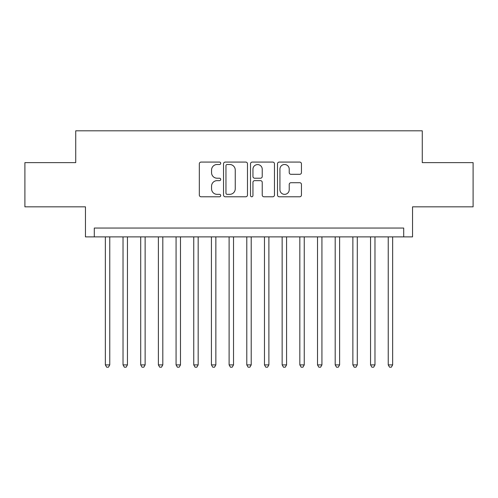 <?xml version="1.0" encoding="UTF-8"?>
<svg xmlns="http://www.w3.org/2000/svg" width="498" height="498" viewBox="0 0 498 498"><rect width="100%" height="100%" fill="white"/><g stroke="black" fill="none" stroke-linecap="round" stroke-linejoin="round"><path stroke-width="0.75" d="M220.714 163.288A1.214 1.214 0 0 0 219.5 162.074L201.055 162.074A1.737 1.737 0 0 0 199.325 163.811L199.325 195.048A1.737 1.737 0 0 0 201.055 196.785L219.5 196.785A1.214 1.214 0 0 0 220.714 195.565A1.214 1.214 0 0 0 219.5 194.351L217.109 194.351A5.553 5.553 0 0 1 211.557 188.798L211.557 186.196A5.553 5.553 0 0 1 217.109 180.643L219.5 180.643A1.214 1.214 0 0 0 220.714 179.429A1.214 1.214 0 0 0 219.5 178.216L217.109 178.216A5.553 5.553 0 0 1 211.557 172.657L211.557 170.055A5.553 5.553 0 0 1 217.109 164.502L219.5 164.502A1.214 1.214 0 0 0 220.714 163.288M299.721 174.306A1.737 1.737 0 0 0 301.452 172.569L301.452 163.811A1.737 1.737 0 0 0 299.721 162.074L279.241 162.074A1.737 1.737 0 0 0 277.504 163.811L277.504 195.048A1.737 1.737 0 0 0 279.241 196.785L299.721 196.785A1.737 1.737 0 0 0 301.452 195.048L301.452 184.459A1.737 1.737 0 0 0 299.721 182.722L290.957 182.722A1.737 1.737 0 0 0 289.22 184.459L289.22 189.707A4.644 4.644 0 0 1 284.576 194.351A4.644 4.644 0 0 1 279.932 189.707L279.932 169.146A4.644 4.644 0 0 1 284.576 164.502A4.644 4.644 0 0 1 289.22 169.146L289.22 172.569A1.737 1.737 0 0 0 290.957 174.306L299.721 174.306M403.704 236.886L412.543 236.886L412.543 206.832L473.1 206.832L473.1 162.628L422.267 162.628L422.267 130.806L75.733 130.806L75.733 162.628L24.9 162.628L24.9 206.832L85.457 206.832L85.457 236.886L403.704 236.886L403.704 228.047L94.296 228.047L94.296 236.886M247.481 163.811A1.737 1.737 0 0 0 245.744 162.074L225.27 162.074A1.737 1.737 0 0 0 223.534 163.811L223.534 195.048A1.737 1.737 0 0 0 225.27 196.785L245.744 196.785A1.737 1.737 0 0 0 247.481 195.048L247.481 163.811M252.256 162.074L272.73 162.074A1.737 1.737 0 0 1 274.466 163.811L274.466 195.048A1.737 1.737 0 0 1 272.73 196.785L263.971 196.785A1.737 1.737 0 0 1 262.234 195.048L262.234 182.38A1.737 1.737 0 0 0 260.498 180.643L254.683 180.643A1.737 1.737 0 0 0 252.947 182.38L252.947 195.565A1.214 1.214 0 0 1 251.733 196.785A1.214 1.214 0 0 1 250.519 195.565L250.519 163.811A1.737 1.737 0 0 1 252.256 162.074M227.175 164.502A1.214 1.214 0 0 0 225.961 165.716L225.961 193.137A1.214 1.214 0 0 0 227.175 194.351L229.69 194.351A5.553 5.553 0 0 0 235.249 188.798L235.249 170.055A5.553 5.553 0 0 0 229.69 164.502L227.175 164.502M262.234 169.233A4.644 4.644 0 0 0 257.591 164.589A4.644 4.644 0 0 0 252.947 169.233L252.947 176.479A1.737 1.737 0 0 0 254.683 178.216L260.498 178.216A1.737 1.737 0 0 0 262.234 176.479L262.234 169.233M105.346 236.886L105.346 364.897L109.765 364.897L109.765 236.886M109.765 364.897L108.439 367.194L106.672 367.194L105.346 364.897M123.025 236.886L123.025 364.897L127.444 364.897L127.444 236.886M127.444 364.897L126.119 367.194L124.351 367.194L123.025 364.897M140.71 236.886L140.71 364.897L145.13 364.897L145.13 236.886M145.13 364.897L143.804 367.194L142.036 367.194L140.71 364.897M158.389 236.886L158.389 364.897L162.809 364.897L162.809 236.886M162.809 364.897L161.483 367.194L159.715 367.194L158.389 364.897M176.068 236.886L176.068 364.897L180.488 364.897L180.488 236.886M180.488 364.897L179.162 367.194L177.394 367.194L176.068 364.897M193.747 236.886L193.747 364.897L198.167 364.897L198.167 236.886M198.167 364.897L196.841 367.194L195.073 367.194L193.747 364.897M211.426 236.886L211.426 364.897L215.852 364.897L215.852 236.886M215.852 364.897L214.526 367.194L212.758 367.194L211.426 364.897M229.111 236.886L229.111 364.897L233.531 364.897L233.531 236.886M233.531 364.897L232.205 367.194L230.437 367.194L229.111 364.897M246.79 236.886L246.79 364.897L251.21 364.897L251.21 236.886M251.21 364.897L249.884 367.194L248.116 367.194L246.79 364.897M264.469 236.886L264.469 364.897L268.889 364.897L268.889 236.886M268.889 364.897L267.563 367.194L265.795 367.194L264.469 364.897M282.148 236.886L282.148 364.897L286.574 364.897L286.574 236.886M286.574 364.897L285.242 367.194L283.474 367.194L282.148 364.897M299.833 236.886L299.833 364.897L304.253 364.897L304.253 236.886M304.253 364.897L302.927 367.194L301.159 367.194L299.833 364.897M317.512 236.886L317.512 364.897L321.932 364.897L321.932 236.886M321.932 364.897L320.606 367.194L318.838 367.194L317.512 364.897M335.191 236.886L335.191 364.897L339.611 364.897L339.611 236.886M339.611 364.897L338.285 367.194L336.517 367.194L335.191 364.897M352.87 236.886L352.87 364.897L357.29 364.897L357.29 236.886M357.29 364.897L355.964 367.194L354.196 367.194L352.87 364.897M370.556 236.886L370.556 364.897L374.975 364.897L374.975 236.886M374.975 364.897L373.649 367.194L371.882 367.194L370.556 364.897M388.235 236.886L388.235 364.897L392.654 364.897L392.654 236.886M392.654 364.897L391.328 367.194L389.56 367.194L388.235 364.897"/></g></svg>
